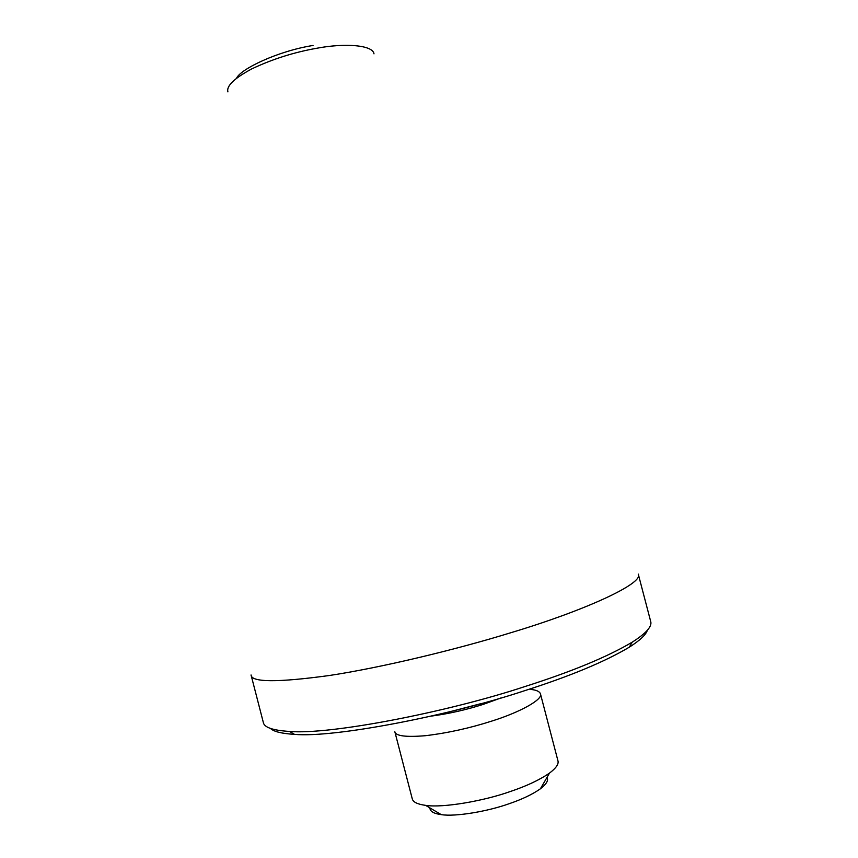 <?xml version="1.0" encoding="UTF-8"?>
<svg xmlns="http://www.w3.org/2000/svg" width="858" height="858" viewBox="0 0 858 858"><rect width="100%" height="100%" fill="white"/><g stroke="black" fill="none" stroke-linecap="round" stroke-linejoin="round"><path stroke-width="1.29" d="M431.199 716.119C448.745 713.77 466.012 709.877 483 704.45L501.083 697.919M491.795 721.074C469.819 728.142 447.694 733.022 425.418 735.703C405.855 737.312 395.667 735.992 394.841 731.745L412.258 798.809C413.03 802.091 417.481 804.268 425.622 805.362C442.942 808.086 483.74 800.975 510.167 791.569C526.544 786.067 539.65 779.901 549.495 773.09C556.027 768.178 558.858 764.103 557.957 760.864L540.443 693.822C543.35 699.485 519.455 712.462 491.795 721.074M546.975 777.434C548.691 780.308 546.503 784.094 540.411 788.792C532.443 794.39 521.943 799.388 508.891 803.807C487.837 811.357 455.351 816.955 441.216 814.628C433.665 813.577 429.901 811.346 429.933 807.925M647.372 630.255C645.924 634.802 639.918 640.433 629.343 647.146C604.954 661.7 569.862 676.286 524.066 690.883C449.528 715.636 334.052 738.041 294.476 734.362C281.574 733.569 273.584 731.584 270.495 728.421M263.32 722.436C264.103 727.402 272.844 730.405 289.532 731.434C329.729 735.049 448.112 711.979 524.517 686.679C571.449 671.76 607.346 656.917 632.217 642.17C646.063 633.354 652.219 626.469 650.707 621.524L638.266 574.099C644.379 583.204 584.781 610.628 510.456 632.839C456.982 649.324 382.464 667.438 329.311 675.514C277.327 682.603 251.244 682.41 251.051 674.956L263.32 722.436M530.909 689.446C536.465 690.025 539.639 691.494 540.443 693.822M451.533 711.303L480.984 703.635M227.928 91.892C226.222 86.057 234.148 78.4 251.726 68.908C272.222 59.191 293.854 52.317 316.613 48.284C345.088 42.846 372.973 45.066 373.991 53.85M441.216 814.628L425.622 805.362M294.476 734.362L289.532 731.434M236.551 78.207C240.572 69.037 277.67 51.105 313.031 45.463M629.343 647.146L632.217 642.17M540.411 788.792L549.495 773.09"/></g></svg>
